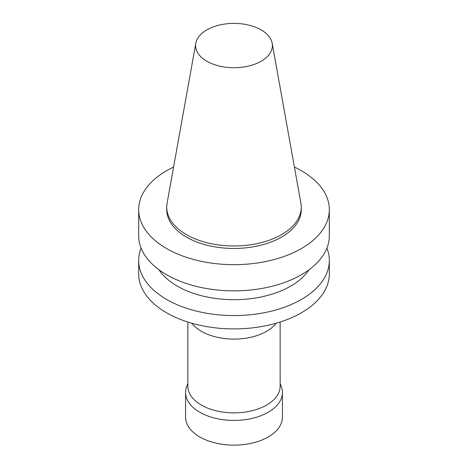 <?xml version="1.0" encoding="UTF-8"?>
<svg xmlns="http://www.w3.org/2000/svg" width="468" height="468" viewBox="0 0 468 468"><rect width="100%" height="100%" fill="white"/><g stroke="black" fill="none" stroke-linecap="round" stroke-linejoin="round"><path stroke-width="0.7" d="M294.419 167.064A95.326 55.037 180 0 1 329.326 209.629A95.326 55.037 180 0 1 301.404 248.549A95.326 55.037 180 0 1 197.519 260.477A95.326 55.037 180 0 1 138.674 209.629A95.326 55.037 180 0 1 173.581 167.064M272.189 43.278L300.895 203.159A67.257 38.832 180 0 1 301.257 207.16L301.257 209.629A67.257 38.832 180 0 1 281.555 237.089A67.257 38.832 180 0 1 208.26 245.507A67.257 38.832 180 0 1 166.743 209.629L166.743 207.16A67.257 38.832 180 0 1 167.105 203.159L195.811 43.278A38.394 22.166 180 0 1 234 23.4A38.394 22.166 180 0 1 272.189 43.278A38.394 22.166 180 0 1 261.15 61.244A38.394 22.166 180 0 1 217.497 65.578A38.394 22.166 180 0 1 195.811 43.278M329.326 209.629L329.326 235.825A95.326 55.037 180 0 1 301.404 274.739A95.326 55.037 180 0 1 197.519 286.668A95.326 55.037 180 0 1 138.674 235.825L138.674 209.629M308.997 269.79A80.192 46.297 180 0 1 290.704 286.135A80.192 46.297 180 0 1 159.003 269.79M326.892 248.175A95.326 55.037 180 0 1 329.326 260.53A95.326 55.037 180 0 1 301.404 299.444A95.326 55.037 180 0 1 197.519 311.378A95.326 55.037 180 0 1 138.674 260.53A95.326 55.037 180 0 1 141.108 248.175M329.326 260.53L329.326 273.874A95.326 55.037 180 0 1 301.404 312.788A95.326 55.037 180 0 1 197.519 324.722A95.326 55.037 180 0 1 138.674 273.874L138.674 260.53M276.219 323.212A46.151 26.641 180 0 1 266.631 331.303A46.151 26.641 180 0 1 191.781 323.212M280.151 322.031L280.151 386.217A46.151 26.641 180 0 1 266.631 405.054A46.151 26.641 180 0 1 216.339 410.834A46.151 26.641 180 0 1 187.849 386.217L187.849 322.031M280.151 383.397L281.344 386.621A48.42 27.951 180 0 1 282.42 392.476A48.42 27.951 180 0 1 268.234 412.244A48.42 27.951 180 0 1 215.473 418.298A48.42 27.951 180 0 1 185.58 392.476A48.42 27.951 180 0 1 186.656 386.621L187.849 383.397M282.42 392.476L282.42 417.181A48.42 27.951 180 0 1 268.234 436.948A48.42 27.951 180 0 1 215.473 443.009A48.42 27.951 180 0 1 185.58 417.181L185.58 392.476M301.257 207.16A67.257 38.832 180 0 1 281.555 234.62A67.257 38.832 180 0 1 208.26 243.032A67.257 38.832 180 0 1 166.743 207.16"/></g></svg>

